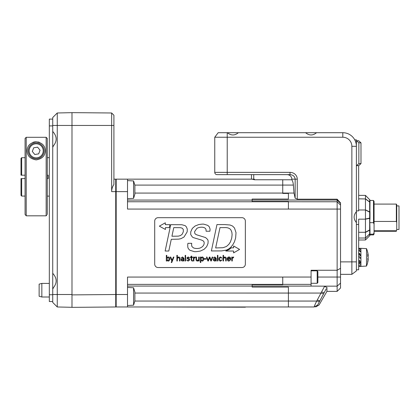 <?xml version="1.0" encoding="UTF-8"?>
<svg xmlns="http://www.w3.org/2000/svg" width="420" height="420" viewBox="0 0 420 420"><rect width="100%" height="100%" fill="white"/><g stroke="black" fill="none" stroke-linecap="round" stroke-linejoin="round"><path stroke-width="0.63" d="M52.726 294.735L49.329 294.735L49.329 301.534L52.726 301.534M52.726 119.107L49.329 119.107L49.329 125.906L52.726 125.906M49.329 294.735L49.329 125.906M41.848 283.406L39.128 284.135L39.128 296.273L41.848 297.003L41.848 283.406L49.329 283.406M52.726 294.509L52.726 302.442L57.257 306.973L57.257 112.985L52.726 117.521L52.726 294.509L71.988 294.509M52.726 131.45C57.277 136.516 57.277 141.582 52.726 146.648M52.726 273.31C57.277 278.376 57.277 283.447 52.726 288.514M57.257 306.973L71.988 307.309M71.988 112.655L57.257 112.985M71.988 294.893L71.988 307.361L115.731 306.978L115.731 294.514L71.988 294.893L71.988 125.454L111.647 125.454L111.647 191.625C111.668 189.016 112.424 186.638 113.915 184.485L113.915 115.253L111.647 112.985L111.647 125.454L113.915 125.454M111.647 112.985L71.988 112.639L71.988 125.454L52.726 125.454M252.152 286.099L252.152 287.091L288.409 287.091L288.409 306.973L116.177 306.973L116.177 294.509L127.512 294.509L127.512 277.064L282.744 277.064L282.744 284.734L252.152 284.734L252.152 286.099L311.073 286.099L311.073 270.26L337.134 270.26L337.134 291.385L326.933 291.385L319.064 305.004L315.672 306.973M252.152 179.193L254.415 179.765L282.744 179.765L282.744 193.436L288.409 193.436L288.409 199.043L252.152 199.043L252.152 201.401L288.409 201.401L288.409 209.071L127.512 209.071L127.512 191.625L116.177 191.625L116.177 179.161L127.512 179.161L127.512 191.625M127.512 294.509L127.512 306.973M251.47 174.626L251.47 179.161L127.512 179.161M251.47 179.161L253.738 179.161L253.738 174.626M288.409 306.973L314.26 306.973L317.662 305.009C319.541 305.009 319.541 305.009 317.662 305.009L326.214 288.818M337.134 291.385L340.531 287.983L340.531 283.101L337.134 286.162L324.676 286.162C324.702 286.534 325.453 286.928 326.933 287.343L326.933 291.385M324.676 286.162L311.073 286.099M324.665 286.167L316.712 301.061C314.99 304.495 314.176 306.469 314.26 306.973L314.276 306.973C316.139 306.973 316.139 306.973 314.276 306.973L317.662 305.009M282.744 179.786L291.811 179.786C292.64 180.863 293.165 182.621 293.381 185.073L294 193.069L295.144 198.198L297.271 199.185L337.134 199.185L337.134 270.26L340.531 268.296L340.531 202.892L337.134 199.185M340.531 283.101L340.531 268.296M340.531 274.339L351.866 274.339L351.866 261.875L340.531 261.875M351.866 146.302L351.866 261.875L356.396 261.875L356.396 222.605C353.388 218.946 353.388 215.292 356.396 211.633L356.396 146.302A13.598 13.598 0 0 0 342.799 132.704L316.559 132.704C312.9 135.713 309.241 135.713 305.587 132.704L238.376 132.704C234.717 135.713 231.058 135.713 227.404 132.704L218.174 132.704L214.757 137.235L342.799 137.235A9.067 9.067 0 0 1 351.866 146.302L356.396 146.302L356.396 139.844L354.764 139.844M218.174 132.704L214.757 137.235L214.757 172.363A2.268 2.268 0 0 0 217.025 174.626L290.036 174.626C293.134 174.904 294.835 176.41 295.144 179.161L295.144 198.198M291.811 179.786L291.811 179.161A4.825 4.531 0 0 0 286.986 174.626M290.036 174.626L290.036 172.363L227.225 172.363L227.225 132.704M217.025 174.626A2.268 2.268 0 0 1 214.757 172.363L227.225 172.363L227.225 174.626M127.512 198.718L133.576 198.345L133.576 180.957L127.512 180.59M133.576 198.345L134.878 194.129L134.878 185.178L133.576 180.957M127.512 287.417L133.576 287.789L133.576 305.172L127.512 305.545M133.576 305.172L134.878 300.956L134.878 292.005L133.576 287.789M311.073 270.827L317.189 270.827L317.189 283.29L317.872 282.613L317.872 277.058L317.872 279.893M340.531 277.058L317.872 277.058L317.872 271.509L317.189 270.827M113.915 179.161L115.726 179.161A0.452 0.452 0 0 1 116.177 179.613A0.452 0.452 0 0 0 115.726 179.161L115.731 191.625L116.177 191.625L116.177 294.509M116.177 306.521A0.452 0.452 0 0 1 115.731 306.978A0.452 0.452 0 0 0 116.177 306.521M154.707 221.083L154.707 264.143A3.397 3.397 0 0 0 158.104 267.54L241.952 267.54A3.397 3.397 0 0 0 245.353 264.143L245.353 221.083A3.397 3.397 0 0 0 241.952 217.686L158.104 217.686A3.397 3.397 0 0 0 154.707 221.083M231.719 238.124L232.103 234.67L231.719 238.124L230.407 241.941L228.853 244.335L226.459 246.488L223.025 247.711L215.649 247.952L219.996 227.603L224.38 227.603C227.519 227.446 229.688 228.212 230.879 229.903L231.851 232.208L232.103 234.67M203.338 227.383C202.881 227.267 199.857 226.732 196.896 228.37C199.857 226.732 202.881 227.267 203.338 227.383L204.95 227.987L205.968 229.21L206.115 231.236L209.911 231.236L210.095 229.189L209.255 226.742L207.743 225.356L203.994 224.222C203.291 223.997 201.5 224.128 198.629 224.606C201.5 224.128 203.291 223.997 203.994 224.222M200.471 251.024C196.975 251.674 194.828 251.853 194.03 251.554C194.828 251.853 196.975 251.674 200.471 251.024L204.125 249.291L206.666 246.682L208.01 243.432L208.142 240.986L207.669 239.521L205.548 237.552L196.623 234.796L195.29 234.045L194.649 232.99L194.686 231.488L196.896 228.37M187.782 247.175L187.73 244.419L187.782 247.175L188.333 248.651L189.845 250.241L194.03 251.554M231.798 261.004L232.271 261.004L232.271 258.636L233.646 257.413L233.646 256.956L232.286 257.649L232.25 257.066L231.761 257.066L231.798 261.004M229.078 260.689L227.714 259.145L230.753 259.145C230.816 257.796 230.218 257.066 228.963 256.951C227.787 257.113 227.199 257.807 227.204 259.035C227.194 260.264 227.766 260.957 228.926 261.119L230.711 259.749L229.078 260.689M230.244 258.715L227.724 258.715L228.963 257.381L230.244 258.715M220.568 257.381L222.154 258.279L220.647 256.951C219.476 257.113 218.888 257.807 218.888 259.035C218.878 260.264 219.45 260.957 220.61 261.119L222.154 259.77L220.568 260.689L219.398 259.024L220.568 257.381M208.163 260.384L206.971 257.066L206.451 257.066L207.895 261.004L208.378 261.004L209.606 257.607L210.829 261.004L211.281 261.004L212.746 257.066L212.226 257.066L211.092 260.353L209.916 257.066L209.354 257.066L208.163 260.384M199.159 257.066L198.686 257.066L198.686 259.329L197.558 260.689L196.523 259.607L196.523 257.066L196.051 257.066L196.051 259.529C195.867 260.29 196.329 260.82 197.437 261.119L198.671 260.411L198.707 261.004L199.196 261.004L199.159 257.066M190.376 257.497L191.163 257.497L191.163 259.954L192.103 261.119L192.581 261.051L192.581 260.642L191.636 260.132L191.636 257.497L192.528 257.497L192.528 257.066L191.636 257.066L191.636 256.022L191.163 256.221L191.163 257.066L190.376 257.066L190.376 257.497M185.162 261.004L185.635 261.004L185.635 255.339L185.162 255.339L185.162 261.004M182.532 257.381L183.466 258.589L181.687 258.767L180.889 259.906L182.196 261.119L183.456 260.421L183.488 261.004L183.976 261.004L183.939 258.253L182.542 256.951L181.067 258.064L182.532 257.381M181.398 259.906L183.466 259.019C183.608 259.985 183.22 260.547 182.285 260.689L181.398 259.906M172.1 260.363L170.777 257.066L170.205 257.066L171.838 261.004L171.245 262.516L171.759 262.516L173.933 257.066L173.418 257.066L172.1 260.363M166.294 261.004L166.777 261.004L166.819 260.389L168.189 261.119C169.297 260.915 169.832 260.216 169.785 259.019C169.832 257.822 169.297 257.129 168.168 256.951L166.803 257.649L166.803 255.339L166.331 255.339L166.294 261.004M168.073 257.381L169.276 258.983L168.142 260.689L166.803 258.956L168.073 257.381M186.322 226.779L185.136 225.629L181.797 224.721L170.73 224.663L165.144 251.024L168.798 251.024L171.276 239.305L178.637 239.138L180.936 238.686L183.986 237.043L187.162 231.893L187.288 229.1L186.322 226.779M182.18 234.266L180.353 235.62L178.274 236.145L171.938 236.234L173.765 227.619L180.479 227.692L182.144 228.149L183.278 229.373L183.33 231.746L182.18 234.266M233.599 245.957L233.599 247.816L231.299 247.816L229.283 249.428L225.813 251.024L233.599 251.029L233.599 252.877L239.589 249.417L233.599 245.957M165.422 229.483L165.422 227.63L169.312 227.635L169.932 224.653L165.338 224.648L165.333 222.805L159.338 226.144L165.422 229.483M198.629 224.606L195.122 225.992L192.328 228.38L190.743 231.845L190.722 234.544L192.35 237.022L193.352 237.62L201.385 240.009L203.138 240.817L204.109 241.999L204.146 243.799L203.668 245.096L202.498 246.65L200.345 247.958C198.025 248.692 195.752 248.687 193.536 247.947L191.945 246.582L191.562 244.897L191.73 243.322L187.934 243.322L187.73 244.419M224.6 224.569L216.962 224.569L211.376 250.945L221.582 250.908L226.627 250.031L228.979 248.792L230.827 247.238L232.727 244.918L234.423 241.852L235.631 237.977L236.014 232.659L234.497 228.002L232.543 226.028L230.076 225.01L224.6 224.569M177.361 257.659L177.345 255.339L176.878 255.339L176.878 261.004L177.345 261.004L177.345 258.741L178.474 257.381L179.513 258.463L179.513 261.004L179.986 261.004L179.986 258.541C180.164 257.78 179.702 257.25 178.595 256.951L177.361 257.659M188.213 256.951L186.769 258.048L189.268 259.906L188.234 260.689L186.632 259.933L188.118 261.119L189.772 259.833L189.11 258.914L187.278 258.011L188.165 257.381L189.651 258.043L188.213 256.951M193.436 261.004L193.909 261.004L193.909 258.636L195.284 257.413L195.284 256.956L193.924 257.649L193.888 257.066L193.4 257.066L193.436 261.004M200.335 262.516L200.802 262.516L200.802 260.395L202.193 261.119C203.301 260.915 203.831 260.216 203.789 259.019C203.837 257.822 203.296 257.129 202.167 256.951L200.818 257.659L200.781 257.066L200.298 257.066L200.335 262.516M200.802 258.941L202.078 257.381L203.28 258.967L202.146 260.689L200.802 258.941M206.225 258.673L204.246 258.673L204.246 259.145L206.225 259.145L206.225 258.673M214.783 257.381L215.717 258.589L213.938 258.767L213.145 259.906L214.452 261.119L215.712 260.421L215.744 261.004L216.227 261.004L216.19 258.253L214.793 256.951L213.318 258.064L214.783 257.381M213.654 259.906L215.717 259.019C215.864 259.985 215.471 260.547 214.541 260.689L213.654 259.906M217.418 261.004L217.891 261.004L217.891 255.339L217.418 255.339L217.418 261.004M223.561 257.659L223.55 255.339L223.078 255.339L223.078 261.004L223.55 261.004L223.55 258.741L224.679 257.381L225.713 258.463L225.713 261.004L226.186 261.004L226.186 258.541C226.37 257.78 225.908 257.25 224.8 256.951L223.561 257.659M154.707 306.973L245.353 307.199M360.927 255.245L359.793 255.245L359.793 254.714L360.927 254.714L360.927 251.596L359.793 251.596L359.793 250.572L358.664 250.572M358.664 248.782L359.793 248.782L359.793 249.349L360.927 249.349L360.927 248.325L358.664 248.278M360.927 266.364L359.793 266.364M358.664 266.406L359.793 266.406L358.664 266.396M358.664 265.503L360.927 266.017L360.927 264.353L359.793 264.353L359.793 263.366L358.664 263.366M358.664 260.316L359.793 260.316L359.793 261.618L360.927 261.618L360.927 258.232L359.793 258.232L359.793 256.814L358.664 256.814M358.664 253.391L359.793 253.391L359.793 254.714M358.664 262.154L359.793 262.154L359.793 263.366M359.793 266.017L359.793 266.396M359.793 256.814L358.664 256.678M359.793 262.154L359.793 261.776L358.664 261.776M396.732 229.467L399 229.467L399 205.9L396.732 205.9M396.732 229.656L396.344 231.284L396.732 229.656L396.732 222.542L396.344 221.445L396.344 204.089L374.073 204.089M396.344 204.089L396.732 204.766L396.732 222.542M373.506 200.461L374.073 201.442L374.073 224.343L373.506 222.673L373.506 200.461L369.994 200.461M373.506 234.171L374.073 232.502L374.073 233.929L373.506 234.906L373.506 234.171L369.878 234.171L369.994 234.728M374.073 230.753L396.344 230.753M396.344 221.445L374.073 221.445M369.994 233.588L369.878 234.171M374.073 224.343L374.073 232.502M373.506 222.673L369.805 222.673L369.994 229.63A1.134 0.425 180 0 1 369.663 229.929A1.134 0.683 61.5 0 1 369.663 230.171A1.134 0.766 0 0 0 369.994 229.63L369.994 233.173A1.134 0.992 180 0 1 369.663 233.877L365.453 238.009L365.453 239.993L369.663 235.704M358.664 198.839L365.463 198.938L365.463 195.4L369.663 199.668L365.453 195.374L369.663 199.668A1.134 1.108 -0 0 1 369.994 200.45L369.994 202.592A1.134 0.966 180 0 0 369.663 201.91A1.134 0.536 127.2 0 1 369.663 202.099A1.134 0.698 -0 0 1 369.994 202.592L369.805 222.673M369.994 219.361L369.994 212.394A1.134 0.698 180 0 0 369.663 211.901L369.663 202.099L365.463 198.938L365.453 209.979L369.663 212.153A1.134 0.341 -0 0 1 369.994 212.394L369.994 211.307M358.664 209.979L365.453 209.979M356.396 224.485L358.664 224.485L358.664 219.161L365.453 219.161L365.463 232.391L369.663 230.171L369.663 235.715L365.453 239.993L358.664 239.993M358.664 232.291L365.453 232.291M358.664 238.009L365.453 238.009M358.664 195.374L365.453 195.374M369.994 233.173A1.134 1.124 0 0 1 369.663 233.966L365.463 238.025L365.463 232.391M365.463 232.171L369.663 229.929L369.663 218.384A1.134 0.425 0 0 0 369.994 218.085L369.663 218.101A1.134 0.793 78.4 0 1 369.663 218.384L365.453 219.161M369.994 202.198L369.994 202.776M369.663 199.647A1.134 1.134 0 0 1 369.994 200.45A1.134 1.124 0 0 0 369.663 199.652L369.663 201.91L365.453 198.839M365.463 209.879L369.663 211.901A1.134 0.714 115.3 0 1 369.663 212.153L369.663 218.101L365.463 219.03L365.463 210.105M369.994 234.922L369.994 234.906A1.134 1.124 180 0 1 369.663 235.715A1.134 1.134 0 0 0 369.994 234.922M356.396 261.875L356.396 270.926L351.866 274.339M356.396 222.605L356.396 211.633M316.559 132.704L305.587 132.704M238.376 132.704L227.404 132.704M358.664 165.674L360.985 163.595L358.858 163.595L356.533 165.674L358.664 165.674L358.664 210.887L356.396 210.887M358.664 224.485L358.664 269.808L356.848 269.808M358.858 163.595L358.858 142.826L360.985 142.826L358.664 140.747L356.533 140.747L358.858 142.826M360.985 163.595L360.985 142.826M360.927 248.325L366.497 248.619L366.497 266.07L360.927 266.406L360.927 266.017M360.927 251.596L360.927 249.349M360.927 258.232L360.927 254.714M360.927 264.353L360.927 261.618M368.083 259.476L368.188 259.476A22.04 15.619 180 0 1 368.188 259.518A22.082 20.675 180 0 1 368.177 259.586A22.082 20.675 180 0 1 367.715 262.264A21.551 9.303 180 0 0 367.715 261.214A22.082 19.01 0 0 0 368.188 258.689A22.04 21.908 0 0 0 368.188 258.625A22.071 3.428 180 0 1 367.594 259.177A22.071 11.009 0 0 0 368.188 257.413A22.04 15.551 180 0 0 368.188 257.371A22.082 7.76 180 0 0 367.715 256.337A21.551 19.441 0 0 0 367.715 254.142A22.082 11.235 0 0 1 368.188 255.633A22.04 2.415 0 0 1 368.188 255.638A22.071 21.803 180 0 0 367.594 252.147A22.071 19.131 -0 0 1 368.188 255.213A22.04 15.619 0 0 0 368.188 255.171A22.082 20.675 0 0 0 368.177 255.097A22.097 22.097 0 0 0 366.497 248.619M368.146 255.638A22.082 19.01 180 0 1 368.188 256A22.04 21.908 180 0 1 368.188 256.058L367.731 256.058M367.841 256.058A22.071 11.009 180 0 1 368.188 257.276A22.04 15.551 -0 0 1 368.188 257.318A22.082 7.76 0 0 1 368.177 257.345M368.146 259.046L368.188 259.046A22.071 21.803 -0 0 1 368.151 259.476M367.841 258.625L368.188 258.625M368.188 255.633L367.747 255.633M367.747 255.638L368.188 255.638M368.188 256L367.731 256M359.793 250.572L359.793 249.349M359.793 255.245L359.793 255.575L360.927 255.575M254.415 179.765L254.415 179.161L253.738 179.161M46.736 215.145L46.153 215.817L46.153 137.298L47.287 138.437L46.153 137.298L26.213 137.298L25.079 138.437L26.213 137.298L26.213 215.817L25.079 214.515L25.079 138.437M36.183 141.766C42.137 142.669 45.155 145.693 45.25 150.833C45.16 155.841 42.137 158.865 36.183 159.899C30.23 158.865 27.206 155.841 27.116 150.833C27.211 145.693 30.235 142.669 36.183 141.766A9.067 9.067 0 0 0 32.865 142.396M39.506 142.396A9.067 9.067 0 0 0 37.937 141.939M47.287 214.515L47.287 138.437M46.153 215.817L26.213 215.817M30.025 155.836A7.933 7.933 0 0 0 41.186 156.991A7.933 7.933 0 0 0 42.341 145.834A7.933 7.933 0 0 0 31.185 144.674A7.933 7.933 0 0 0 30.025 155.836M34.781 154.497L32.309 151.452L33.71 147.787L37.585 147.168L40.057 150.213L38.656 153.878L34.781 154.497M49.329 196.156L47.287 196.082M49.329 157.631L47.287 157.705M47.287 175.192L48.195 175.192L48.195 178.595L47.287 178.595M25.079 178.595L21 178.595L21 195.4L21.677 196.082L21 195.4M25.079 157.705L21.677 157.705L21 158.387L21 175.192L25.079 175.192M25.079 196.082L21.677 196.082L21.677 178.595L21 178.595M21 175.192L21.677 175.192L21.677 157.705L21 158.387M282.744 284.382L127.512 284.382M340.531 205.086L337.134 201.763L127.512 201.752M252.152 200.062L127.512 200.062M294 193.069L134.878 193.074M282.744 185.089L134.862 185.089M288.409 301.046L134.862 301.046M323.505 293.858L321.132 293.066L134.878 293.06M252.152 286.067L127.512 286.067M282.744 284.371L311.073 284.371M282.744 277.058L311.073 277.058M288.409 301.061L316.712 301.061L319.237 301.539M321.72 292.021L324.093 292.803M317.284 300.001L319.646 300.794M252.152 200.035L337.134 200.035L340.531 203.359M288.409 209.071L340.531 209.076M282.744 185.073L293.381 185.073M297.271 199.185L297.271 179.161A7.234 6.799 0 0 0 290.036 172.363M291.811 179.161L297.271 179.161M111.647 191.625L115.731 191.625L115.731 294.514L116.177 294.514M359.793 251.328L360.927 251.328M359.793 250.509L358.664 250.509M358.664 254.546L359.793 254.546M360.927 257.764L359.793 257.764M359.793 254.189L358.664 254.189M360.927 262.563L359.793 262.563M342.799 132.704L342.799 137.235M360.927 250.96L359.793 250.96M359.793 258.053L360.927 258.053M359.793 262.936L360.927 262.936M31.752 145.378A7.025 7.025 0 0 1 41.638 146.402A7.025 7.025 0 0 1 40.614 156.287A7.025 7.025 0 0 1 30.728 155.264A7.025 7.025 0 0 1 31.752 145.378M41.848 297.003L49.329 297.003M53.172 288.508L52.726 288.96L53.172 288.508M53.172 146.643L52.726 147.095L53.172 146.643M317.189 283.29L311.073 283.29M396.344 231.284L374.073 231.284M373.506 234.906L369.868 234.906M366.497 266.07A22.097 22.097 0 0 0 368.177 259.586"/></g></svg>

